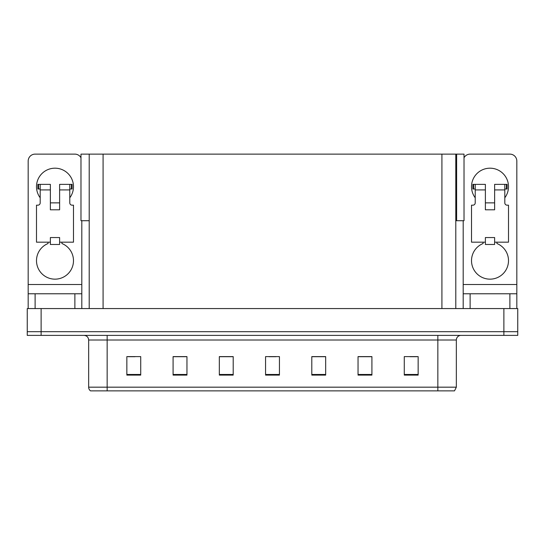 <?xml version="1.0" encoding="UTF-8"?>
<svg xmlns="http://www.w3.org/2000/svg" width="545" height="545" viewBox="0 0 545 545"><rect width="100%" height="100%" fill="white"/><g stroke="black" fill="none" stroke-linecap="round" stroke-linejoin="round"><path stroke-width="0.82" d="M455.79 220.711L464.02 220.711L464.02 154.126L455.79 154.126L455.79 308.565M455.79 154.126L80.98 154.126L80.98 220.711L89.21 220.711M456.621 220.711L456.621 154.126M41.12 335.386L517.75 335.386L517.75 331.687L27.25 331.687L27.25 308.565L41.12 308.565L41.12 331.687L27.25 331.687L27.25 335.386L41.12 335.386L41.12 331.687L517.75 331.687L517.75 308.565L41.12 308.565M89.21 154.126L89.21 308.565M456.342 387.175L454.496 390.874L437.846 390.874L437.846 387.175L456.342 387.175L456.342 340.012A4.626 4.626 0 0 1 460.968 335.386M437.846 390.874L90.504 390.874A4.626 4.626 0 0 1 88.658 387.175L88.658 340.012C88.379 337.198 86.839 335.659 84.032 335.386M418.151 375.103L418.151 356.607L404.281 356.607L404.281 375.103L418.151 375.103M371.915 375.103L371.915 356.607L358.045 356.607L358.045 375.103L371.915 375.103M325.672 375.103L325.672 356.607L311.801 356.607L311.801 375.103L325.672 375.103M140.719 375.103L140.719 356.607L126.849 356.607L126.849 375.103L140.719 375.103M186.955 375.103L186.955 356.607L173.085 356.607L173.085 375.103L186.955 375.103M233.199 375.103L233.199 356.607L219.328 356.607L219.328 375.103L233.199 375.103M279.435 375.103L279.435 356.607L265.565 356.607L265.565 375.103L279.435 375.103M100.995 390.874L92.582 390.874M429.433 390.874L115.567 390.874M371.499 356.703L365.627 356.703M358.692 356.703L371.915 356.703M409.922 356.703L416.857 356.703M230.61 356.703L224.738 356.703M173.085 356.703L186.308 356.703M179.373 356.703L173.501 356.703M128.143 356.703L135.078 356.703M320.262 356.703L314.39 356.703M269.032 356.703L275.968 356.703M233.199 356.703L219.328 356.703M325.672 356.703L311.801 356.703M40.194 197.78A18.496 18.496 0 0 1 54.991 168.187A18.496 18.496 0 0 1 69.787 197.78M61.926 242.171L61.926 243.52A18.496 18.496 0 0 1 69.699 271.88A18.496 18.496 0 0 1 40.289 271.88A18.496 18.496 0 0 1 48.055 243.52L48.055 242.171M74.876 308.565L74.876 293.769L35.112 293.769L35.112 308.565M80.98 157.771A6.935 6.935 0 0 0 74.876 154.126L35.112 154.126A6.935 6.935 0 0 0 28.177 161.068L28.177 284.524L81.811 284.524L81.811 308.565M59.616 209.798L50.372 209.798L50.372 189.919L40.194 189.919L40.194 202.863A2.309 2.309 0 0 1 37.884 205.179L36.495 205.179L36.495 242.171L50.372 242.171L50.372 237.545L59.616 237.545L59.616 242.171L73.486 242.171L73.486 205.179L72.104 205.179A2.309 2.309 0 0 1 69.787 202.863L69.787 189.919L59.616 189.919L59.616 209.798L50.372 209.798M81.811 220.711L81.811 284.524M28.177 308.565L28.177 293.769L35.112 293.769M74.876 293.769L81.811 293.769M28.177 293.769L28.177 284.524M475.213 197.78A18.496 18.496 0 0 1 490.01 168.187A18.496 18.496 0 0 1 504.806 197.78M496.945 242.171L496.945 243.52A18.496 18.496 0 0 1 504.711 271.88A18.496 18.496 0 0 1 475.301 271.88A18.496 18.496 0 0 1 483.074 243.52L483.074 242.171M509.888 308.565L509.888 293.769L470.124 293.769L470.124 308.565M463.189 220.711L463.189 284.524L516.823 284.524L516.823 161.068A6.935 6.935 0 0 0 509.888 154.126L470.124 154.126A6.935 6.935 0 0 0 464.02 157.771M494.628 209.798L485.384 209.798L485.384 189.919L475.213 189.919L475.213 202.863A2.309 2.309 0 0 1 472.897 205.179L471.514 205.179L471.514 242.171L485.384 242.171L485.384 237.545L494.628 237.545L494.628 242.171L508.505 242.171L508.505 205.179L507.116 205.179A2.309 2.309 0 0 1 504.806 202.863L504.806 189.919L494.628 189.919L494.628 209.798L485.384 209.798M463.189 308.565L463.189 293.769L470.124 293.769M509.888 293.769L516.823 293.769L516.823 308.565M516.823 284.524L516.823 293.769M463.189 293.769L463.189 284.524M59.616 242.171L59.616 244.48L50.372 244.48L50.372 242.171M59.616 189.919L59.616 184.367L69.787 184.367L69.787 189.919M40.194 188.992L38.552 188.992L38.552 184.367L50.372 184.367L50.372 189.919M38.552 184.367L37.884 184.367L37.884 188.992L38.552 188.992M40.194 189.919L40.194 184.367M69.787 184.367L71.436 184.367L71.436 188.992L69.787 188.992M71.436 188.992L72.104 188.992L72.104 184.367L71.436 184.367M494.628 242.171L494.628 244.48L485.384 244.48L485.384 242.171M494.628 189.919L494.628 184.367L504.806 184.367L504.806 189.919M475.213 188.992L473.564 188.992L473.564 184.367L485.384 184.367L485.384 189.919M473.564 184.367L472.897 184.367L472.897 188.992L473.564 188.992M475.213 189.919L475.213 184.367M504.806 184.367L506.448 184.367L506.448 188.992L504.806 188.992M506.448 188.992L507.116 188.992L507.116 184.367L506.448 184.367M503.88 308.565L503.88 335.386M103.08 154.126L103.08 308.565M441.92 154.126L441.92 308.565M437.846 335.386L437.846 340.012L88.658 340.012M456.342 340.012L437.846 340.012L437.846 387.175L107.154 387.175L107.154 390.874M88.658 387.175L107.154 387.175L107.154 335.386M279.435 374.463L265.565 374.463M233.199 374.463L219.328 374.463M186.955 374.463L173.085 374.463M140.719 374.463L126.849 374.463M325.672 374.463L311.801 374.463M371.915 374.463L358.045 374.463M418.151 374.463L404.281 374.463M59.616 202.863L50.372 202.863M494.628 202.863L485.384 202.863"/></g></svg>
